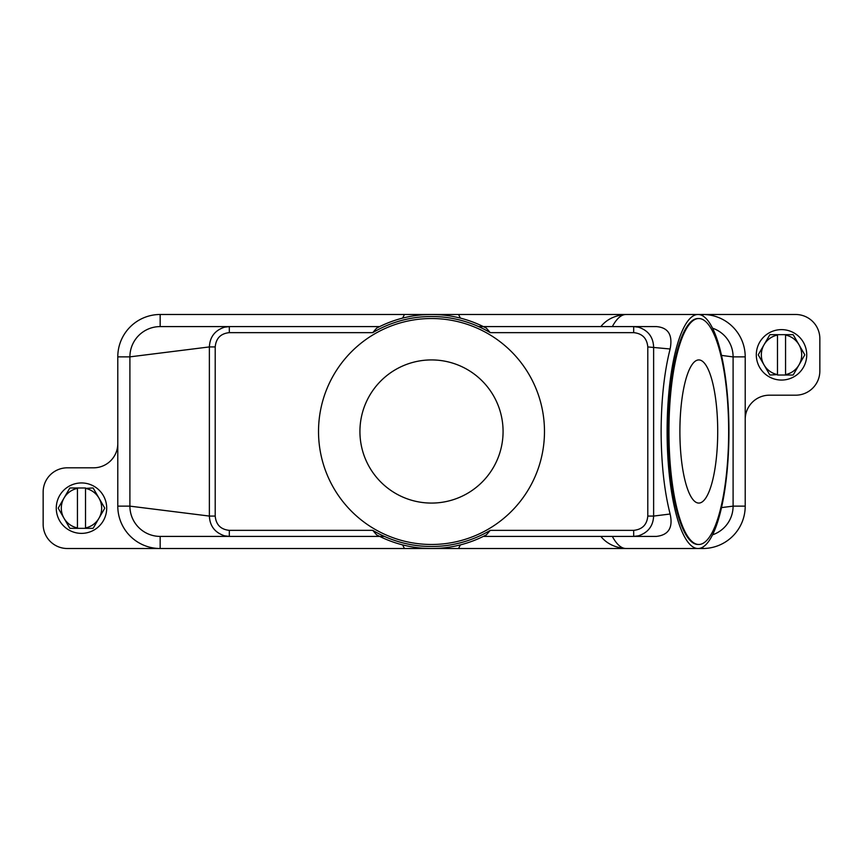 <?xml version="1.0" encoding="UTF-8"?>
<svg xmlns="http://www.w3.org/2000/svg" width="863" height="863" viewBox="0 0 863 863"><rect width="100%" height="100%" fill="white"/><g stroke="black" fill="none" stroke-linecap="round" stroke-linejoin="round"><path stroke-width="1.29" d="M478.598 326.592L483.323 326.592L486.333 328.134A117.012 117.012 0 0 0 376.667 328.134L379.677 326.592L160.162 326.592L229.321 326.592L160.162 326.592L160.162 314.488A42.363 42.363 0 0 0 117.789 356.861L117.789 506.139A42.363 42.363 0 0 0 160.162 548.512L67.357 548.512A24.207 24.207 0 0 1 43.15 524.305L43.15 492.018A24.207 24.207 0 0 1 67.357 467.811L93.582 467.811A24.207 24.207 0 0 0 117.789 443.604M215.211 346.926L209.375 346.926C209.871 336.958 214.909 330.378 224.499 327.196L229.321 326.592L229.321 332.643C220.723 333.517 216.02 338.274 215.211 346.926L215.211 516.074C215.998 524.693 220.701 529.461 229.321 530.357L229.321 536.408L160.162 536.408A30.259 30.259 0 0 1 129.903 506.139L129.903 356.861A30.259 30.259 0 0 1 160.162 326.592M460.4 544.887L458.533 548.512L404.467 548.512L402.6 544.887M458.533 548.512L626.031 548.512A117.012 30.917 -90 0 1 612.342 536.408M600.831 536.398C606.797 543.744 615.2 547.778 626.031 548.512L698.027 548.512A117.012 30.917 -90 0 1 667.11 431.5A117.012 30.917 -90 0 1 698.027 314.488A117.012 30.917 -90 0 1 728.944 431.5A117.012 30.917 -90 0 1 698.027 548.512L702.838 548.512L702.838 547.077M404.467 548.512L160.162 548.512L160.162 536.408L379.677 536.408L376.667 534.866A117.012 117.012 0 0 0 486.333 534.866L486.193 534.941M712.547 328.188A30.259 30.259 0 0 1 733.097 356.861L733.097 506.139A30.259 30.259 0 0 1 712.547 534.812M486.333 534.866L483.323 536.408L656.376 536.408C668.609 535.038 673.194 527.584 670.12 514.014C664.262 490.982 661.263 463.474 661.123 431.5C661.263 399.526 664.262 372.018 670.12 348.986C672.892 335.006 668.318 327.541 656.376 326.592L483.323 326.592M384.402 536.408L379.677 536.408M117.789 356.861L129.903 356.861L209.375 346.926L209.375 516.074C209.849 526.009 214.898 532.59 224.499 535.804L229.321 536.408L160.162 536.408M376.646 534.887L372.751 530.346L229.321 530.357M670.12 514.014L653.625 516.074C653.151 526.009 648.102 532.59 638.501 535.804L633.679 536.408L633.679 530.357L490.249 530.357L486.354 534.887M402.6 318.113L404.467 314.488L458.533 314.488L460.4 318.113M458.533 314.488L626.031 314.488A117.012 30.917 -90 0 0 612.342 326.592M600.831 326.602C606.797 319.256 615.2 315.222 626.031 314.488L795.643 314.488A24.207 24.207 0 0 1 819.85 338.695L819.85 370.982A24.207 24.207 0 0 1 795.643 395.189L769.418 395.189A24.207 24.207 0 0 0 745.211 419.396L745.211 506.139A42.363 42.363 0 0 1 702.838 548.512M633.679 530.357C642.299 529.461 647.002 524.693 647.789 516.074L653.625 516.074L653.625 346.926C653.129 336.958 648.091 330.378 638.501 327.196L633.679 326.592L639.731 326.592M633.679 326.592L633.679 332.643L490.249 332.643A114.995 114.995 0 0 0 372.751 332.643L376.646 328.113M486.354 328.113L490.249 332.654M490.249 530.357A114.995 114.995 0 0 1 372.751 530.357M318.523 431.5A112.977 112.977 0 0 1 431.5 318.523A112.977 112.977 0 0 1 544.477 431.5A112.977 112.977 0 0 1 431.5 544.477A112.977 112.977 0 0 1 318.523 431.5M215.211 516.074L209.375 516.074L129.903 506.139L117.789 506.139M647.789 516.074L647.789 346.926L670.12 348.986M698.803 544.477L698.027 544.477A112.977 29.849 -90 0 1 668.178 431.5A112.977 29.849 -90 0 1 698.027 318.523L698.803 318.523A112.977 29.849 -90 0 1 728.652 431.5A112.977 29.849 -90 0 1 698.803 544.477A112.977 29.849 -90 0 1 668.954 431.5A112.977 29.849 -90 0 1 698.803 318.523M717.714 431.5A71.575 18.91 -90 0 1 698.803 503.075A71.575 18.91 -90 0 1 679.893 431.5A71.575 18.91 -90 0 1 698.803 359.925A71.575 18.91 -90 0 1 717.714 431.5M431.5 503.075A71.575 71.575 0 0 1 359.925 431.5A71.575 71.575 0 0 1 431.5 359.925A71.575 71.575 0 0 1 503.075 431.5A71.575 71.575 0 0 1 431.5 503.075M721.511 355.405L732.676 356.861M721.511 507.595L733.097 506.139L745.211 506.139M745.211 419.396L745.211 356.861A42.363 42.363 0 0 0 702.838 314.488L702.838 315.923M404.467 314.488L160.162 314.488M806.732 354.844A25.221 25.221 0 0 0 781.522 329.623A25.221 25.221 0 0 0 756.301 354.844A25.221 25.221 0 0 0 781.522 380.054A25.221 25.221 0 0 0 806.732 354.844M758.318 354.844A23.204 23.204 0 0 1 758.318 354.671L764.046 344.747A20.173 20.173 0 0 0 764.046 364.93L758.318 355.006A23.204 23.204 0 0 1 758.318 354.844M804.715 354.671A23.204 23.204 0 0 1 804.715 355.006L798.987 364.93A20.173 20.173 0 0 0 798.987 344.747L804.715 354.671M770.066 375.017A23.204 23.204 0 0 1 769.774 374.844L764.046 364.93A20.173 20.173 0 0 0 777.487 374.607L770.066 375.017M785.557 375.017L785.557 374.607A20.173 20.173 0 0 0 798.987 364.93L793.259 374.844A23.204 23.204 0 0 1 792.978 375.017L777.487 375.017M777.487 334.661L777.487 335.071A20.173 20.173 0 0 0 764.046 344.747L769.774 334.833A23.204 23.204 0 0 1 770.066 334.661L792.978 334.661A23.204 23.204 0 0 1 793.259 334.833L798.987 344.747A20.173 20.173 0 0 0 785.557 335.071L785.557 334.661M785.557 335.071L785.557 374.607M777.487 374.607L777.487 335.071M56.268 508.156A25.221 25.221 0 0 0 81.478 533.377A25.221 25.221 0 0 0 106.699 508.156A25.221 25.221 0 0 0 81.478 482.946A25.221 25.221 0 0 0 56.268 508.156M104.682 508.156A23.204 23.204 0 0 1 104.682 508.329L98.954 518.253A20.173 20.173 0 0 0 98.954 498.07L104.682 507.994A23.204 23.204 0 0 1 104.682 508.156M58.285 508.329A23.204 23.204 0 0 1 58.285 507.994L64.013 498.07A20.173 20.173 0 0 0 64.013 518.253L58.285 508.329M92.934 487.983A23.204 23.204 0 0 1 93.226 488.156L98.954 498.07A20.173 20.173 0 0 0 85.513 488.393L92.934 487.983M77.443 487.983L77.443 488.393A20.173 20.173 0 0 0 64.013 498.07L69.741 488.156A23.204 23.204 0 0 1 70.022 487.983L85.513 487.983M85.513 528.339L85.513 527.929A20.173 20.173 0 0 0 98.954 518.253L93.226 528.167A23.204 23.204 0 0 1 92.934 528.339L70.022 528.339A23.204 23.204 0 0 1 69.741 528.167L64.013 518.253A20.173 20.173 0 0 0 77.443 527.929L77.443 528.339M77.443 527.929L77.443 488.393M85.513 488.393L85.513 527.929M229.321 332.643L372.751 332.643M647.789 346.926C646.98 338.274 642.277 333.517 633.679 332.643M745.211 356.861L733.097 356.861"/></g></svg>
